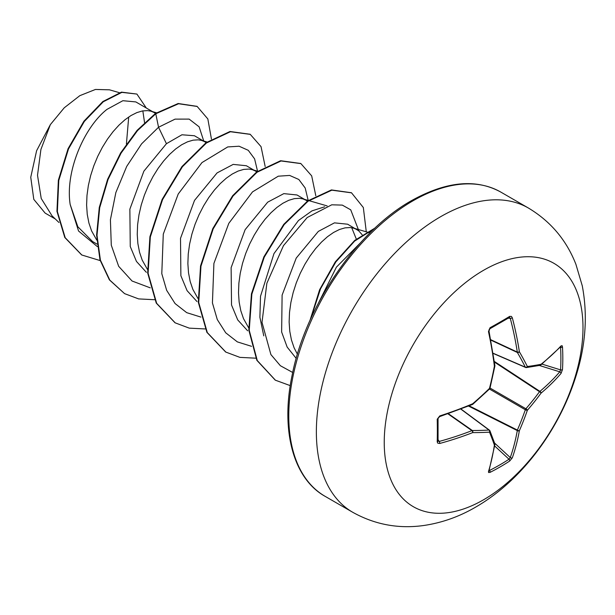 <?xml version="1.0" encoding="UTF-8"?>
<svg xmlns="http://www.w3.org/2000/svg" width="615" height="615" viewBox="0 0 615 615"><rect width="100%" height="100%" fill="white"/><g stroke="black" fill="none" stroke-linecap="round" stroke-linejoin="round"><path stroke-width="0.92" d="M489.233 470.137L489.509 470.467A1.507 0.846 63.2 0 1 490.055 472.374L488.594 472.535L488.471 471.582A280.993 147.477 -115.8 0 0 494.391 445.122A280.871 73.293 -132.4 0 0 489.479 432.153A280.871 101.56 -159.2 0 1 472.697 432.599A280.993 175.752 -175.5 0 1 439.771 443.461L437.765 443.177L437.219 441.862A280.348 87.599 -103.4 0 0 437.219 419.23L439.771 415.925A280.993 147.477 -4.2 0 0 472.697 403.748A280.871 196.931 -27.7 0 0 489.479 388.388A280.871 196.931 -92.3 0 0 494.391 366.179A280.993 147.477 -115.8 0 0 488.471 331.577L490.055 327.71A280.348 87.599 -16.6 0 0 500.08 322.075A280.348 87.599 -16.6 0 0 509.658 316.394A1.507 0.922 58.6 0 1 509.374 317.517L509.481 317.471M489.509 470.467A278.849 210.345 24.3 0 0 509.005 459.221L510.273 457.552A279.487 174.814 -124.5 0 0 517.292 430.585A1.507 0.776 -63.3 0 1 517.369 430.07A279.364 223.991 -99.6 0 0 525.333 409.751A1.507 0.753 -60 0 1 525.902 408.76A279.364 223.991 -20.4 0 0 539.516 391.709A1.507 0.776 -56.7 0 1 539.924 391.378A279.487 174.814 4.5 0 0 559.773 371.821L560.573 369.884A1.507 0.892 3.2 0 0 562.494 369.53L561.018 373.459A280.993 175.752 -175.5 0 1 541.062 393.123A280.871 225.198 159.6 0 1 527.37 410.274A280.871 225.198 80.4 0 1 519.368 430.7A280.993 175.759 55.5 0 1 512.318 457.814L509.658 461.058A280.348 211.483 -155.7 0 1 500.08 466.954A280.348 211.483 -155.7 0 1 490.055 472.374M483.613 499.749A140.535 81.142 -60 0 1 384.237 442.377A140.535 81.142 -60 0 1 483.613 270.262A140.535 81.142 -60 0 1 582.989 327.634A140.535 81.142 -60 0 1 483.613 499.749M509.658 316.394L511.426 316.41L512.318 317.809A280.993 175.759 55.5 0 1 519.368 351.757A280.871 101.56 39.2 0 1 527.37 366.509A280.871 73.293 12.4 0 0 541.062 364.28A280.993 147.477 -4.2 0 0 561.018 345.922L562.11 345.684L562.494 346.906A280.348 211.483 35.7 0 1 562.81 358.291A280.348 211.483 35.7 0 1 562.494 369.53M362.15 234.753L358.699 230.802L347.644 224.206L334.46 222.861L318.339 231.394L296.222 258.092L282.108 295.115L281.639 332.015L287.159 347.083L296.199 358.399M356.823 229.503L353.602 228.134L350.158 227.542L345 227.865L339.411 229.518L333.538 232.478L327.511 236.69L321.491 242.087L315.618 248.575L310.029 256.025L304.871 264.312L300.266 273.275L296.33 282.746L293.171 292.548L290.88 302.488L289.519 312.382L289.135 322.045L289.773 331.285L291.441 339.934L294.116 347.829L297.414 354.232M155.557 113.398L135.838 101.921L122.877 100.706L106.987 109.37C84.632 126.713 64.959 171.055 70.172 204.495L77.836 226.766L92.573 241.541L97.07 244.132M154.288 112.576L151.067 111.207L147.623 110.608L142.465 110.938L136.876 112.591L131.003 115.543L124.983 119.756L118.964 125.153L113.083 131.641L107.502 139.098L102.336 147.385L97.731 156.348L93.803 165.819L90.643 175.621L88.345 185.561L86.984 195.455L86.607 205.11L87.245 214.358L88.906 223.007L91.589 230.902L96.763 240.111M206.179 142.626L194.432 135.746L181.932 134.777L166.442 143.695L143.887 171.155L129.865 209.161L130.257 246.515L136.453 261.421L146.355 272.314M204.918 141.804L201.705 140.443L198.261 139.843L193.095 140.166L187.513 141.819L181.633 144.779L175.613 148.991L169.594 154.388L163.721 160.876L158.132 168.333L152.974 176.62L148.369 185.584L144.433 195.055L141.273 204.849L138.982 214.789L137.614 224.683L137.237 234.346L137.875 243.586L139.544 252.242L142.219 260.137L147.4 269.347M256.816 171.862L246.377 165.743L233.185 164.397L217.072 172.923L194.517 200.398L180.51 238.336L180.879 275.72L187.083 290.657L196.969 301.535M255.556 171.039L252.335 169.671L248.891 169.071L243.732 169.402L238.143 171.055L232.27 174.014L226.251 178.227L220.224 183.624L214.351 190.104L208.762 197.561L203.603 205.848L198.999 214.812L195.063 224.283L191.911 234.084L189.612 244.024L188.252 253.918L187.875 263.581L188.513 272.822L190.173 281.47L192.856 289.365L198.03 298.582M307.446 201.09L297.014 194.978L283.83 193.625L267.702 202.158L245.131 229.664L231.125 267.663L231.532 305.009L237.736 319.923L247.653 330.809M306.185 200.275L302.964 198.906L299.528 198.307L294.362 198.637L288.781 200.29L282.9 203.242L276.881 207.455L270.861 212.852L264.98 219.34L259.399 226.797L254.241 235.084L249.629 244.047L245.7 253.518L242.541 263.312L240.242 273.26L238.881 283.154L238.505 292.809L239.143 302.057L240.803 310.706L243.486 318.601L248.66 327.81M144.548 122.6L142.834 110.869M356.308 239.089L351.734 227.719M55.25 218.948L45.133 213.105L33.794 199.368L30.75 177.274L36.6 150.737L50.353 124.622L64.229 107.81L79.812 95.671L95.456 89.452L109.478 89.821L119.341 92.673M128.704 117.019L126.413 144.01M50.353 124.622L40.913 149.46L37.515 175.275L41.228 198.499L52.075 215.896L58.932 222.476M166.442 143.695L158.539 127.251L175.06 119.133L189.143 119.102L199.129 126.828L203.796 141.158M97.339 246.592L78.551 231.009L70.172 204.495M150.268 287.851L132.048 281.009L118.672 266.318L111.292 245.208L110.408 219.778L115.843 192.587L126.713 166.404L141.573 143.872L158.539 127.251L155.787 113.775L178.573 103.751L197.169 106.464L207.839 118.949L211.445 139.113M100.191 260.599L81.818 255.002L65.205 237.721L57.372 211.575L58.786 180.456L68.503 148.922L84.34 121.447L103.274 101.775L121.885 92.373L136.907 94.064L146.239 107.925M155.364 113.529L137.13 130.326L120.671 152.851L107.617 179.28L99.276 207.463L96.593 235.091L99.984 259.891L109.378 279.856L124.576 293.632L109.793 280.102L100.406 260.137L97.009 235.33L99.699 207.709L108.032 179.526L121.094 153.097L137.552 130.565L155.787 113.775L155.364 113.529L178.15 103.504L196.954 106.341M81.611 254.879L64.783 237.482L56.949 211.329L58.364 180.21L68.081 148.676L83.917 121.201L102.851 101.537L121.463 92.127L136.907 94.064M318.562 302.834L336.42 267.125L360.09 243.209M263.774 335.867L259.891 317.255L260.506 296.276L273.975 253.58L298.452 220.531L311.966 210.876L324.643 206.809M257.562 171.324L254.602 158.878L248.268 150.314L239.081 146.224L227.742 146.931L201.966 162.591L178.219 194.017L163.283 234.115L161.791 273.66L166.65 290.311L175.083 303.564L186.699 312.651L200.897 317.086M308.184 200.421L305.194 188.013L298.836 179.488L289.634 175.436L278.28 176.19L252.511 191.895L228.803 223.345L213.905 263.428L212.429 302.934L217.295 319.577L225.728 332.807L237.344 341.886L251.535 346.322M358.914 230.979L350.735 209.838L342.317 205.11L331.762 204.803L307.193 217.533L283.469 245.639L266.864 283.254L262.013 322.352L270.9 354.571L280.363 365.717L292.702 372.475M124.576 293.632L138.629 298.905L154.542 299.72M265.18 166.55L261.044 146.647L250.282 134.378L230.417 131.733L206.417 143.003L182.417 166.75L162.552 199.644L150.329 236.944L148.092 273.252L156.664 303.326L175.214 322.86L189.266 328.141L205.172 328.948M315.81 195.785L311.682 175.875L300.912 163.613L281.047 160.969L257.047 172.238L233.047 195.993L213.182 228.88L200.967 266.18L198.73 302.495L207.293 332.569L225.851 352.095L239.896 357.369L255.809 358.184M366.286 231.817L363.334 207.532L351.542 192.841L331.831 190.173L308.023 201.228L284.153 224.621L264.281 257.116L251.866 294.108L249.236 330.309L257.27 360.551L275.435 380.216L290.242 385.628M374.289 228.719L354.624 241.095L335.836 261.952L320.523 288.842L310.821 318.601M250.067 134.262L229.995 131.495L205.994 142.765L181.994 166.511L162.137 199.398L149.914 236.698L147.669 273.014L156.241 303.087L175.006 322.744M300.697 163.49L280.625 160.723L256.624 172L232.624 195.747L212.767 228.634L200.544 265.941L198.307 302.249L206.878 332.323L225.636 351.972M351.326 192.726L331.408 189.927L307.6 200.982L283.73 224.383L263.858 256.878L251.443 293.862L248.814 330.063L256.847 360.305L275.228 380.093M375.012 228.042L354.732 240.396L335.313 261.852L319.615 289.719L309.96 320.507M525.902 367.501A1.507 0.869 -66.6 0 1 525.617 367.463A1.507 0.869 -66.6 0 1 525.333 367.17A1.507 1.092 -26.7 0 0 527.37 366.509A1.507 1.184 -97.6 0 1 525.902 367.501M493.153 353.256L525.333 367.17A279.364 101.014 -140.8 0 0 517.369 352.487A1.507 0.807 -65 0 1 517.292 352.064A1.507 0.723 -8.6 0 0 519.368 351.757A1.507 1.015 -30.1 0 1 517.369 352.487L490.855 340.133M490.77 339.711L517.292 352.064A279.487 174.814 -124.5 0 0 510.273 318.301L509.005 317.601M437.934 440.694L439.179 441.447A279.487 174.814 4.5 0 0 471.928 430.638A1.507 0.807 -55 0 1 472.335 430.5A279.364 101.014 20.8 0 0 489.025 430.054A1.507 0.869 -53.4 0 1 489.425 430.154A1.507 0.869 -53.4 0 1 489.594 430.385A1.507 1.184 -22.4 0 1 489.917 430.792A1.507 1.507 0 0 0 489.425 430.154L461.058 409.075M488.471 471.582A1.507 1.115 17 0 0 488.963 471.021L494.898 444.491A1.507 1.015 8.6 0 0 494.883 444.222M494.837 443.776A1.507 1.245 -18.8 0 1 494.391 445.122A1.507 1.015 8.6 0 0 494.898 444.491A1.507 1.507 0 0 0 494.837 443.776L489.917 430.792A1.507 1.184 -22.4 0 1 489.479 432.153A1.507 1.092 -93.3 0 0 489.025 430.054L460.889 409.144M494.668 445.967L509.005 459.221A1.507 0.892 56.8 0 1 509.658 461.058M494.583 443.054L510.273 457.552A1.507 1.069 19.4 0 0 512.318 457.814M468.592 406.092L517.292 430.585A1.507 0.992 10.1 0 0 519.368 430.7A1.507 0.569 23.6 0 1 517.369 430.07L469.199 405.846M447.966 413.849L471.928 430.638A1.507 0.723 -111.4 0 1 472.697 432.599A1.507 1.015 -89.9 0 0 472.335 430.5L448.373 413.711M489.455 389.041L525.333 409.751A1.507 0.507 19.2 0 0 527.37 410.274A1.507 0.507 40.8 0 0 525.902 408.76L490.024 388.042M439.771 443.461A1.507 0.584 -105.3 0 0 439.179 441.447L438.08 439.725M494.452 362.104L539.516 391.709A1.507 0.569 36.4 0 1 541.062 393.123A1.507 0.992 49.9 0 0 539.924 391.378L494.368 361.451M437.219 441.862A1.507 0.922 1.4 0 0 438.049 441.063L438.049 418.484L439.548 416.663L472.42 404.509A1.507 1.507 0 0 0 472.812 404.263L472.635 404.255M437.219 419.23A1.507 0.815 -1.3 0 0 438.049 418.484M539.37 365.479L559.773 371.821A1.507 1.069 40.6 0 1 561.018 373.459M439.771 415.925A1.507 0.538 72.1 0 1 439.548 416.663M489.578 388.918A1.507 1.507 0 0 0 489.986 388.211A1.507 0.423 14.3 0 1 489.479 388.388A1.507 0.423 45.7 0 1 489.578 388.918L472.812 404.263L472.697 403.748A1.507 0.692 67.2 0 1 472.42 404.509M541.938 364.095L560.573 369.884A278.849 210.345 -144.3 0 0 560.888 358.706A278.849 210.345 -144.3 0 0 560.573 347.375A1.507 0.846 -3.2 0 0 562.494 346.906M560.219 346.699L560.78 346.629A1.507 1.115 -137 0 0 561.018 345.922M540.531 365.164A1.507 1.015 -128.6 0 0 540.77 365.033A1.507 1.015 -128.6 0 0 541.062 364.28A1.507 1.245 -101.2 0 1 540.124 365.333A1.507 1.507 0 0 0 540.77 365.033L560.78 346.629M489.986 388.211L494.891 366.025A1.507 1.507 0 0 0 494.906 365.556A1.507 0.692 -7.2 0 1 494.391 366.179L494.798 365.871M488.471 331.577A1.507 0.538 -12.1 0 0 488.994 331.016L489.025 330.017C488.771 330.824 489.94 326.996 488.994 331.016L494.906 365.556M490.055 327.71A1.507 0.815 61.3 0 1 489.824 328.802L488.994 331.016M508.236 318.209L510.273 318.301A1.507 0.584 -14.7 0 0 512.318 317.809M352.749 512.295A175.667 101.421 -60 0 1 325.819 371.529A175.667 101.421 -60 0 1 440.586 216.726A175.667 101.421 -60 0 1 528.416 208.031L500.833 192.103A175.667 101.421 120 0 0 412.996 200.805A175.667 101.421 120 0 0 298.237 355.601A175.667 101.421 120 0 0 325.166 496.366L352.749 512.295C374.804 524.572 398.359 528.985 423.412 525.548C441.747 522.896 459.182 516.738 475.718 507.075C520.751 481.168 557.966 431.668 575.087 378.855C585.611 346.998 588.002 315.972 582.259 285.775L575.924 264.35C566.476 240.142 550.648 221.369 528.416 208.031M560.573 347.375L560.142 347.306M489.824 328.802L509.374 317.517M325.166 496.366C293.709 478.954 280.248 431.077 292.156 375.065C305.432 306.431 357.015 231.063 411.489 200.651C446.229 181.302 476.01 178.45 500.833 192.103M197.169 106.464L196.746 106.218M81.818 255.002L81.403 254.756M369.976 232.885L367.255 232.101M366.694 231.932L353.602 228.134M327.172 205.925L308.876 200.621M308.33 200.459L302.964 198.906M257.7 171.231L252.335 169.671M207.071 141.996L201.705 140.443M156.479 112.776L151.067 111.207M249.859 134.139L250.282 134.378M174.791 322.621L175.214 322.86M300.489 163.367L300.912 163.613M225.428 351.857L225.851 352.095M351.119 192.603L351.542 192.841M275.013 379.978L275.435 380.216M493.184 353.433L525.617 367.463A1.507 1.507 0 0 0 526.417 367.57L540.124 365.333M488.74 470.506L488.963 471.021"/></g></svg>
